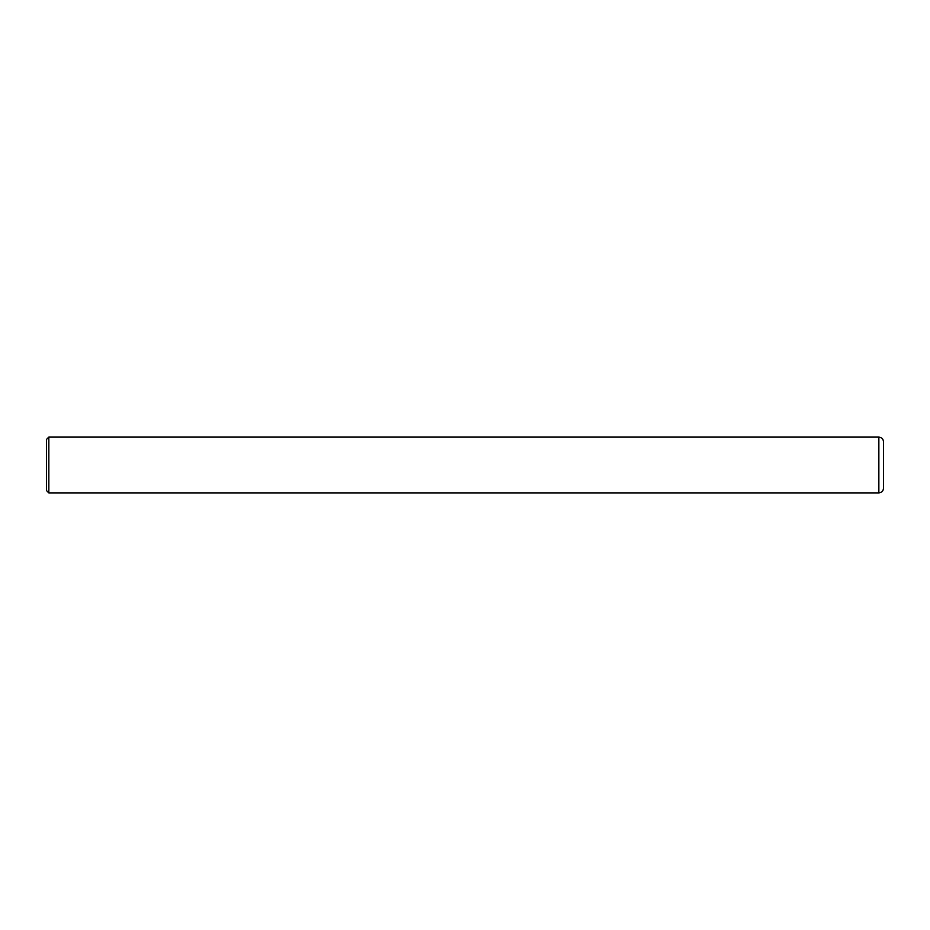 <?xml version="1.0" encoding="UTF-8"?>
<svg xmlns="http://www.w3.org/2000/svg" width="930" height="930" viewBox="0 0 930 930"><rect width="100%" height="100%" fill="white"/><g stroke="black" fill="none" stroke-linecap="round" stroke-linejoin="round"><path stroke-width="1.4" d="M48.825 437.1L878.85 437.1C881.675 437.379 883.221 438.925 883.5 441.75L883.5 488.25C883.221 491.075 881.675 492.621 878.85 492.9L48.825 492.9L46.5 490.575L46.5 439.425L48.825 437.1L48.825 492.9M878.85 437.1L878.85 492.9"/></g></svg>
